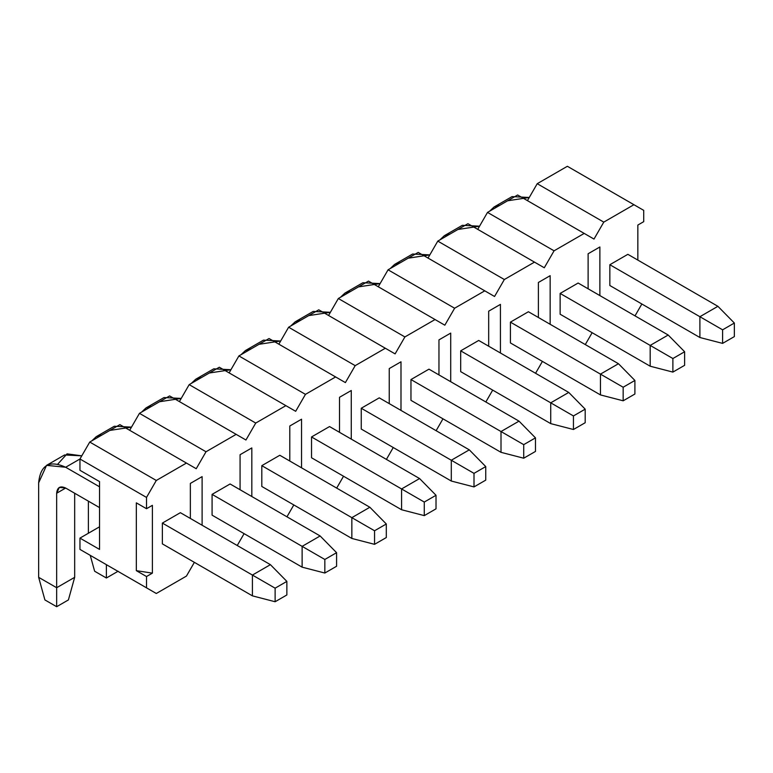 <?xml version="1.0" encoding="UTF-8"?>
<svg xmlns="http://www.w3.org/2000/svg" width="773" height="773" viewBox="0 0 773 773"><rect width="100%" height="100%" fill="white"/><g stroke="black" fill="none" stroke-linecap="round" stroke-linejoin="round"><path stroke-width="1.16" d="M286.86 594.959L286.86 581.393L275.12 588.176L275.12 601.742L286.86 594.959L275.12 601.742L252.413 595.857L252.413 575.064L275.12 588.176L286.86 581.393L286.86 594.959M270.415 564.667L286.86 581.393L270.415 564.667L252.413 575.064L270.415 564.667L180.37 512.683L270.415 564.667M79.957 458.998L65.666 467.25L99.533 486.797L65.666 467.25C49.375 459.829 40.37 465.027 38.65 482.845L38.65 577.325L56.661 587.722L56.661 493.242C57.231 487.299 60.236 485.57 65.666 488.043L99.533 507.6L65.666 488.043L56.661 493.242L56.661 606.708L44.911 599.935L38.65 577.325L38.65 482.845L46.564 465.356L65.666 467.25L79.957 458.998L79.957 470.303L99.533 481.598L99.533 549.41L79.957 538.114L79.957 549.41L146.512 587.838L146.512 576.532L152.387 573.141L136.328 570.658L146.512 576.532L136.328 570.658L152.387 573.141L152.387 505.329L152.387 573.141L146.512 576.532L146.512 587.838L156.301 593.49L186.438 576.088L194.371 562.348L186.438 576.088L156.301 593.49L79.957 549.41L79.957 538.114L99.533 549.41L99.533 481.598L79.957 470.303L79.957 458.998L89.745 442.05L119.883 424.638L186.438 463.066L156.301 480.468L146.512 497.425L79.957 458.998L146.512 497.425L146.512 508.721L146.512 497.425L156.301 480.468L186.438 463.066L196.226 468.718L119.883 424.638L89.745 442.05L156.301 480.468L89.745 442.05L79.957 458.998M162.369 523.079L252.413 575.064L162.369 523.079L180.37 512.683L162.369 523.079L162.369 543.873L252.413 595.857L275.12 601.742L275.12 588.176L252.413 575.064L252.413 595.857L162.369 543.873L162.369 523.079M74.672 493.242L74.672 577.325L56.661 587.722L74.672 577.325L74.672 493.242M57.82 464.061L67.058 453.857L81.783 455.838L64.574 454.959L46.564 465.356M68.401 599.935L56.661 606.708L68.401 599.935L74.672 577.325L68.401 599.935M65.666 488.043L59.299 487.415L56.661 493.242L65.666 488.043M38.65 577.325L44.911 599.935L56.661 606.708L56.661 587.722L38.65 577.325M336.584 566.251L336.584 552.685L324.834 559.468L324.834 573.035L336.584 566.251L324.834 573.035L302.127 567.16L302.127 546.356L324.834 559.468L336.584 552.685L336.584 566.251M320.138 535.96L336.584 552.685L320.138 535.96L302.127 546.356L320.138 535.96L230.093 483.975L320.138 535.96M212.082 494.372L302.127 546.356L212.082 494.372L230.093 483.975L212.082 494.372L212.082 515.166L302.127 567.16L324.834 573.035L324.834 559.468L302.127 546.356L302.127 567.16L212.082 515.166L212.082 494.372M102.113 434.909L91.861 440.823L96.287 436.648L102.113 434.909M88.373 501.155L88.373 533.254L88.373 501.155M109.863 430.426L131.497 427.131L114.288 426.252L96.287 436.648M94.635 571.228L90.238 555.352L94.635 571.228L106.384 578.011L94.635 571.228M118.124 571.228L106.384 578.011L118.124 571.228M106.384 564.667L106.384 578.011L106.384 564.667M386.307 537.544L386.307 523.988L374.557 530.761L374.557 544.327L386.307 537.544L374.557 544.327L351.85 538.452L351.85 517.659L374.557 530.761L386.307 523.988L386.307 537.544M369.861 507.252L386.307 523.988L369.861 507.252L351.85 517.659L369.861 507.252L279.816 455.268L369.861 507.252M261.805 465.665L351.85 517.659L261.805 465.665L279.816 455.268L261.805 465.665L261.805 486.459L351.85 538.452L374.557 544.327L374.557 530.761L351.85 517.659L351.85 538.452L261.805 486.459L261.805 465.665M151.827 406.202L141.575 412.115L146 407.941L151.827 406.202M159.586 401.718L181.22 398.424L164.011 397.544L146 407.941M436.02 508.837L436.02 495.28L424.28 502.054L424.28 515.62L436.02 508.837L424.28 515.62L401.574 509.745L401.574 488.951L424.28 502.054L436.02 495.28L436.02 508.837M419.584 478.555L436.02 495.28L419.584 478.555L401.574 488.951L419.584 478.555L329.54 426.561L419.584 478.555M311.529 436.958L401.574 488.951L311.529 436.958L329.54 426.561L311.529 436.958L311.529 457.761L401.574 509.745L424.28 515.62L424.28 502.054L401.574 488.951L401.574 509.745L311.529 457.761L311.529 436.958M201.55 377.495L191.298 383.408L195.724 379.243L201.55 377.495M209.309 373.011L230.943 369.716L213.734 368.837L195.724 379.243M485.744 480.13L485.744 466.573L474.004 473.356L474.004 486.913L485.744 480.13L474.004 486.913L451.297 481.038L451.297 460.244L474.004 473.356L485.744 466.573L485.744 480.13M469.298 449.847L485.744 466.573L469.298 449.847L451.297 460.244L469.298 449.847L379.253 397.853L469.298 449.847M361.252 408.25L451.297 460.244L361.252 408.25L379.253 397.853L361.252 408.25L361.252 429.054L451.297 481.038L474.004 486.913L474.004 473.356L451.297 460.244L451.297 481.038L361.252 429.054L361.252 408.25M251.273 348.787L241.021 354.71L245.447 350.536L251.273 348.787M259.032 344.304L280.667 341.009L263.458 340.139L245.447 350.536M535.467 451.432L535.467 437.866L523.717 444.649L523.717 458.205L535.467 451.432L523.717 458.205L501.01 452.331L501.01 431.537L523.717 444.649L535.467 437.866L535.467 451.432M519.021 421.14L535.467 437.866L519.021 421.14L501.01 431.537L519.021 421.14L428.976 369.156L519.021 421.14M410.965 379.553L501.01 431.537L410.965 379.553L428.976 369.156L410.965 379.553L410.965 400.346L501.01 452.331L523.717 458.205L523.717 444.649L501.01 431.537L501.01 452.331L410.965 400.346L410.965 379.553M300.997 320.08L290.745 326.003L295.17 321.829L300.997 320.08M308.746 315.606L330.38 312.302L313.171 311.432L295.17 321.829M585.19 422.725L585.19 409.159L573.44 415.942L573.44 429.498L585.19 422.725L573.44 429.498L550.734 423.623L550.734 402.83L573.44 415.942L585.19 409.159L585.19 422.725M568.744 392.433L585.19 409.159L568.744 392.433L550.734 402.83L568.744 392.433L478.7 340.449L568.744 392.433M460.689 350.845L550.734 402.83L460.689 350.845L478.7 340.449L460.689 350.845L460.689 371.639L550.734 423.623L573.44 429.498L573.44 415.942L550.734 402.83L550.734 423.623L460.689 371.639L460.689 350.845M350.71 291.373L340.458 297.296L344.884 293.122L350.71 291.373M358.469 286.899L380.103 283.594L362.895 282.725L344.884 293.122M634.904 394.017L634.904 380.451L623.164 387.234L623.164 400.801L634.904 394.017L623.164 400.801L600.457 394.916L600.457 374.122L623.164 387.234L634.904 380.451L634.904 394.017M618.468 363.725L634.904 380.451L618.468 363.725L600.457 374.122L618.468 363.725L528.423 311.741L618.468 363.725M510.412 322.138L600.457 374.122L510.412 322.138L528.423 311.741L510.412 322.138L510.412 342.932L600.457 394.916L623.164 400.801L623.164 387.234L600.457 374.122L600.457 394.916L510.412 342.932L510.412 322.138M400.433 262.665L390.181 268.589L394.607 264.414L400.433 262.665M408.192 258.192L429.827 254.897L412.618 254.017L394.607 264.414M684.627 365.31L684.627 351.744L672.887 358.527L672.887 372.093L684.627 365.31L672.887 372.093L650.18 366.209L650.18 345.415L672.887 358.527L684.627 351.744L684.627 365.31M668.191 335.018L684.627 351.744L668.191 335.018L650.18 345.415L668.191 335.018L578.136 283.034L668.191 335.018M560.135 293.431L650.18 345.415L560.135 293.431L578.136 283.034L560.135 293.431L560.135 314.225L650.18 366.209L672.887 372.093L672.887 358.527L650.18 345.415L650.18 366.209L560.135 314.225L560.135 293.431M450.157 233.958L439.905 239.881L444.33 235.707L450.157 233.958M457.916 229.484L479.55 226.189L462.341 225.31L444.33 235.707M734.35 336.603L734.35 323.037L722.6 329.82L722.6 343.386L734.35 336.603L722.6 343.386L699.894 337.511L699.894 316.708L722.6 329.82L734.35 323.037L734.35 336.603M717.904 306.311L734.35 323.037L717.904 306.311L699.894 316.708L717.904 306.311L627.86 254.327L717.904 306.311M609.849 264.724L699.894 316.708L609.849 264.724L627.86 254.327L609.849 264.724L609.849 285.517L699.894 337.511L722.6 343.386L722.6 329.82L699.894 316.708L699.894 337.511L609.849 285.517L609.849 264.724M499.88 205.26L489.628 211.174L494.053 207L499.88 205.26M507.629 200.777L529.263 197.482L512.055 196.603L494.053 207M643.716 210.362L643.716 221.667L643.716 210.362L633.928 204.71L603.781 222.122L593.993 239.07L584.204 233.417L554.067 250.819L544.279 267.777L534.491 262.124L504.344 279.526L494.556 296.484L484.768 290.832L454.621 308.234L444.833 325.191L435.044 319.539L404.897 336.941L395.109 353.889L385.321 348.246L355.184 365.648L345.396 382.596L335.608 376.953L305.461 394.356L295.673 411.304L285.884 405.651L255.737 423.063L245.949 440.011L236.161 434.358L206.014 451.761L196.226 468.718L206.014 451.761L139.459 413.342L169.606 395.931L139.459 413.342L129.671 430.29L139.459 413.342L206.014 451.761L236.161 434.358L169.606 395.931L245.949 440.011L255.737 423.063L189.182 384.635L219.329 367.233L189.182 384.635L179.394 401.583L189.182 384.635L255.737 423.063L285.884 405.651L219.329 367.233L295.673 411.304L305.461 394.356L238.905 355.928L269.052 338.526L238.905 355.928L229.117 372.876L238.905 355.928L305.461 394.356L335.608 376.953L269.052 338.526L345.396 382.596L355.184 365.648L288.629 327.221L318.766 309.818L288.629 327.221L278.84 344.178L288.629 327.221L355.184 365.648L385.321 348.246L318.766 309.818L395.109 353.889L404.897 336.941L338.342 298.513L368.489 281.111L338.342 298.513L328.554 315.471L338.342 298.513L404.897 336.941L435.044 319.539L368.489 281.111L444.833 325.191L454.621 308.234L388.065 269.806L418.212 252.404L388.065 269.806L378.277 286.764L388.065 269.806L454.621 308.234L484.768 290.832L418.212 252.404L494.556 296.484L504.344 279.526L437.789 241.108L467.936 223.697L437.789 241.108L428 258.056L437.789 241.108L504.344 279.526L534.491 262.124L467.936 223.697L544.279 267.777L554.067 250.819L487.512 212.401L517.649 194.989L487.512 212.401L477.724 229.349L487.512 212.401L554.067 250.819L584.204 233.417L517.649 194.989L593.993 239.07L603.781 222.122L537.225 183.694L567.372 166.292L537.225 183.694L527.437 200.642L537.225 183.694L603.781 222.122L633.928 204.71L567.372 166.292L643.716 210.362M136.328 502.846L136.328 570.658L136.328 502.846L146.512 508.721L152.387 505.329L146.512 508.721L136.328 502.846M237.243 545.516L244.094 533.65L237.243 545.516M286.957 516.808L293.808 504.943L286.957 516.808M336.68 488.101L343.531 476.236L336.68 488.101M386.403 459.394L393.254 447.528L386.403 459.394M436.127 430.687L442.977 418.821L436.127 430.687M485.84 401.979L492.691 390.114L485.84 401.979M535.563 373.272L542.414 361.406L535.563 373.272M585.287 344.574L592.137 332.709L585.287 344.574M635.01 315.867L641.861 304.002L635.01 315.867M637.841 260.086L637.841 225.059L643.716 221.667L637.841 225.059L637.841 260.086M190.351 518.441L190.351 483.415L202.111 476.622L202.111 525.225L202.111 476.622L190.351 483.415L190.351 518.441M240.074 489.734L240.074 454.708L251.824 447.925L251.824 496.527L251.824 447.925L240.074 454.708L240.074 489.734M289.798 461.027L289.798 426L301.547 419.217L301.547 467.82L301.547 419.217L289.798 426L289.798 461.027M339.511 432.329L339.511 397.293L351.271 390.51L351.271 439.112L351.271 390.51L339.511 397.293L339.511 432.329M389.234 403.622L389.234 368.586L400.994 361.803L400.994 410.405L400.994 361.803L389.234 368.586L389.234 403.622M438.958 374.915L438.958 339.878L450.707 333.095L450.707 381.698L450.707 333.095L438.958 339.878L438.958 374.915M488.681 346.207L488.681 311.181L500.431 304.388L500.431 352.99L500.431 304.388L488.681 311.181L488.681 346.207M538.395 317.5L538.395 282.474L550.154 275.681L550.154 324.283L550.154 275.681L538.395 282.474L538.395 317.5M588.118 288.793L588.118 253.766L599.877 246.974L599.877 295.576L599.877 246.974L588.118 253.766L588.118 288.793M99.533 526.809L79.957 538.114L99.533 526.809M89.745 555.062L156.301 593.49L89.745 555.062"/></g></svg>
